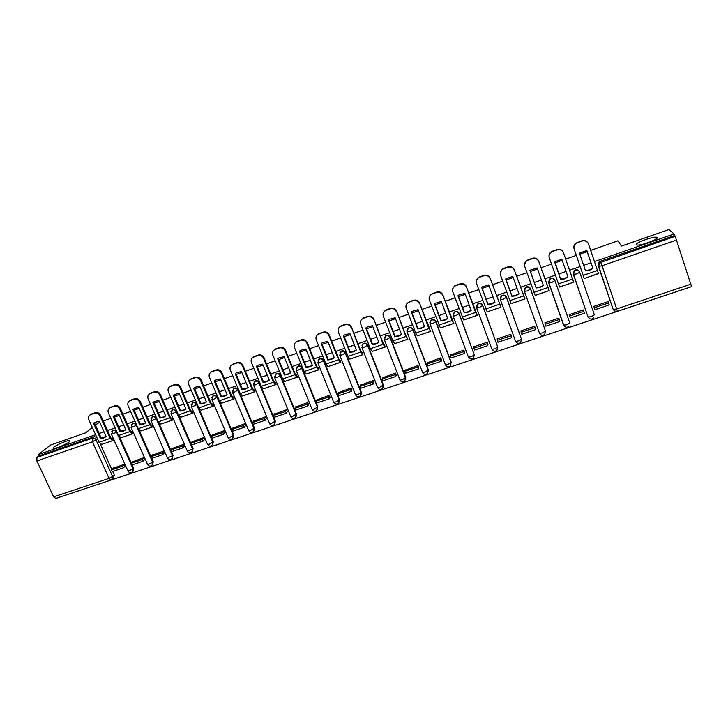 <?xml version="1.0" encoding="UTF-8"?>
<svg xmlns="http://www.w3.org/2000/svg" width="728" height="728" viewBox="0 0 728 728"><rect width="100%" height="100%" fill="white"/><g stroke="black" fill="none" stroke-linecap="round" stroke-linejoin="round"><path stroke-width="1.09" d="M69.196 441.878C66.23 444.426 54.891 449.194 53.19 448.603L53.799 447.229C56.911 444.626 68.013 439.976 69.733 440.54L69.196 441.878M657.147 237.51C659.341 239.021 641.004 245.882 637.045 245.045L636.327 244.754C634.452 243.161 652.406 236.454 656.447 237.246L657.147 237.51M116.325 430.594L113.541 430.011L112.485 430.749M136.163 423.96L133.169 423.214L132.068 423.987M156.238 417.308L152.998 416.334L151.87 417.153M176.595 410.765L173.055 409.382L171.872 410.246M212.703 444.744L213.286 441.75L197.097 404.131C196.232 402.566 194.977 401.974 193.32 402.356L192.101 403.276M233.197 437.874L233.734 434.916L217.608 397.042C216.753 395.459 215.488 394.867 213.823 395.259L212.54 396.232M253.917 430.912L254.409 428L238.356 389.862C237.501 388.27 236.227 387.678 234.543 388.07L233.197 389.125M274.865 423.878L275.311 421.021L259.332 382.61C258.476 381.008 257.202 380.407 255.492 380.808L254.081 381.954M296.059 416.744L296.451 413.95L280.544 375.275C279.689 373.664 278.405 373.064 276.676 373.464L275.193 374.711M317.49 409.527L317.817 406.806L301.993 367.858C301.146 366.239 299.845 365.629 298.107 366.038L296.533 367.422M339.166 402.211L339.43 399.59L323.687 360.36C322.841 358.722 321.53 358.112 319.774 358.531L318.109 360.069M361.079 394.804L361.288 392.283L345.627 352.771C344.781 351.124 343.461 350.514 341.687 350.942L339.93 352.671M383.256 387.287L383.392 384.894L367.822 345.099C366.976 343.443 365.647 342.824 363.845 343.252L361.989 345.236M405.678 379.67L405.742 377.423L390.263 337.337C389.416 335.672 388.088 335.053 386.268 335.481L384.32 337.765M428.364 371.935L428.355 369.86L412.967 329.484C412.13 327.8 410.792 327.181 408.945 327.627L406.934 330.248M450.368 365.492L451.233 362.216L435.945 321.549C435.098 319.847 433.752 319.228 431.895 319.674L429.839 322.695M468.341 356.92L453.098 315.952L454.181 312.43L455.009 311.994C456.893 311.548 458.258 312.175 459.095 313.886L474.31 354.927L459.186 313.504C458.349 311.802 456.984 311.175 455.1 311.63L453.062 313.959M476.622 307.953L491.955 349.34L476.585 307.835L477.65 304.313L478.533 303.849C480.444 303.385 481.809 304.022 482.646 305.742L497.761 347.092L482.7 305.378C481.863 303.658 480.489 303.03 478.587 303.485L476.467 306.124M500.373 299.709L515.615 341.423L500.345 299.627L501.401 296.105L502.338 295.595C504.267 295.131 505.642 295.768 506.479 297.506L521.485 339.157L506.488 297.151C505.66 295.413 504.276 294.785 502.356 295.25L501.419 295.75L500.181 298.234M524.406 291.373L539.557 333.406L524.388 291.309L525.434 287.797L526.426 287.251C528.373 286.777 529.766 287.414 530.594 289.162L545.49 331.14L530.566 288.825C529.738 287.078 528.346 286.441 526.399 286.914L525.407 287.46L524.206 290.29M569.787 323.023L566.821 324.797L563.527 325.116L548.73 282.937L549.74 279.397L550.805 278.806C552.77 278.324 554.172 278.97 555 280.726L569.787 323.023L554.936 280.398C554.108 278.642 552.707 277.996 550.741 278.478L549.676 279.07L548.566 282.273M589.989 318.846L588.033 316.926L573.346 274.392L574.337 270.907L575.475 270.252C577.468 269.769 578.878 270.416 579.706 272.19L579.588 271.872C578.769 270.097 577.359 269.46 575.366 269.942L574.237 270.589L573.245 274.074M58.386 497.561L690.99 286.841M100.318 444.062L111.885 469.569M112.722 471.416L114.278 474.838L112.612 476.467L111.812 479.615L111.075 480.007L109.054 478.36L92.42 441.787L36.873 460.97L36.946 457.421L92.374 438.22C93.948 437.856 95.177 438.438 96.041 439.958L112.612 476.467L109.054 478.36L53.663 496.842L36.873 460.97M92.32 427.473L85.849 432.751L50.532 445.063L38.311 454.609L95.605 434.725M590.672 250.386L617.954 240.841L621.494 246.082L669.05 229.511L673.928 234.043L594.494 261.607M591 262.817L583.638 265.374M580.189 266.566L569.514 270.27M566.084 271.462L558.813 273.983M555.382 275.184L544.872 278.824M541.432 280.016L534.307 282.491M530.858 283.692L520.529 287.278M517.071 288.47L510.082 290.9M506.624 292.101L496.469 295.623M493.011 296.824L486.149 299.199M482.682 300.409L472.7 303.867M469.232 305.077L462.498 307.407M459.022 308.617L449.203 312.021M445.727 313.231L439.121 315.524M435.644 316.726L425.98 320.083M422.504 321.294L416.025 323.541M412.53 324.752L403.03 328.046M399.545 329.256L393.184 331.468M389.689 332.678L380.344 335.917M376.849 337.128L370.616 339.294M367.112 340.513L357.921 343.698M354.418 344.917L348.303 347.038M344.79 348.257L335.754 351.397M332.241 352.607L326.235 354.691M322.731 355.91L313.832 358.995M310.319 360.224L304.431 362.262M300.91 363.481L292.165 366.521M288.643 367.74L282.864 369.751M279.343 370.971L270.734 373.955M267.212 375.175L261.534 377.149M258.012 378.369L249.549 381.308M246.019 382.537L240.449 384.466M236.919 385.694L228.592 388.579M225.061 389.808L219.592 391.7M216.061 392.929L207.871 395.768M204.331 396.997L198.972 398.862M195.432 400.091L187.369 402.884M183.829 404.113L178.569 405.942M175.029 407.17L167.103 409.919M163.554 411.147L158.395 412.94M154.855 414.168L147.047 416.88M143.498 418.109L138.438 419.865M134.889 421.093L127.209 423.76M123.66 424.997L118.691 426.717M115.142 427.946L107.589 430.576M104.031 431.804L99.163 433.497M95.323 425.016L99.718 422.249M103.276 421.012L110.838 418.363M114.387 417.117L119.365 415.379M122.914 414.132L130.603 411.447M134.152 410.201L139.212 408.426M142.761 407.189L150.578 404.45M154.127 403.212L159.286 401.401M162.835 400.154L170.771 397.379M174.32 396.141L179.579 394.294M183.119 393.056L191.191 390.235M194.731 388.989L200.1 387.114M203.64 385.876L211.839 383.001M215.379 381.763L220.839 379.852M224.379 378.615L232.714 375.694M236.245 374.456L241.823 372.509M245.354 371.271L253.826 368.304M257.357 367.067L263.036 365.083M266.557 363.845L275.175 360.833M278.697 359.596L284.484 357.575M288.006 356.338L296.769 353.271M300.282 352.043L306.179 349.977M309.7 348.748L318.6 345.627M322.113 344.399L328.128 342.296M331.64 341.068L340.686 337.901M344.198 336.673L350.323 334.525M353.835 333.297L363.035 330.075M366.539 328.847L372.781 326.663M376.285 325.443L385.631 322.167M389.134 320.939L395.495 318.709M398.99 317.49L408.499 314.159M411.993 312.94L418.482 310.665M421.967 309.446L431.64 306.06M435.116 304.841L441.732 302.529M445.208 301.31L455.046 297.87M458.522 296.651L465.256 294.294M468.732 293.075L478.733 289.571M482.2 288.361L489.07 285.958M492.528 284.748L502.702 281.181M506.16 279.971L513.158 277.523M516.616 276.312L526.963 272.691M530.412 271.489L537.546 268.987M540.995 267.777L551.515 264.1M554.954 262.89L562.225 260.351M565.665 259.141L576.349 255.401M579.807 254.19L587.178 251.615M38.311 454.609L38.912 455.883L36.946 457.421M110.956 480.052L55.801 498.425L53.663 496.842M612.894 308.772L598.125 265.465L598.534 266.33L599.499 262.872L675.229 236.345L691.545 286.65L617.426 311.338L616.68 308.936L691.018 284.129M675.229 236.345L673.928 234.043M583.519 276.285L584.211 278.578L598.462 273.4M608.508 302.821L608.089 301.601L593.775 306.415L594.621 308.636M584.029 312.185L583.337 309.928L569.187 314.678L569.578 315.806M559.268 286.25L559.55 287.06L573.737 282.182L572.863 279.952M559.577 320.393L558.876 318.145L544.89 322.85L545.126 323.514M535.18 295.441L549.203 290.618L548.266 288.425M535.408 328.501L534.698 326.281L520.884 330.921L521.075 331.449M500.218 272.918L502.284 269.105L503.494 268.832L502.265 269.469C500.427 270.943 499.827 272.782 500.473 274.984L511.047 303.676L524.952 298.953L523.969 296.787M511.529 336.518L510.81 334.307L497.151 338.902L497.324 339.366M487.278 311.848L500.991 307.189L499.954 305.059M487.924 344.444L487.196 342.251L473.7 346.783L473.864 347.211M463.781 319.983L477.313 315.333L476.221 313.231M464.591 352.27L463.863 350.095L450.668 354.973M440.531 327.973L453.908 323.378L452.761 321.312M441.532 360.014L440.795 357.848L427.755 362.662M417.535 335.817L430.776 331.322L429.584 329.293M418.736 367.658L417.999 365.511L405.096 370.261M394.822 343.625L407.917 339.184L406.67 337.182M396.196 375.22L395.45 373.091L382.701 377.777M372.372 351.351L385.312 346.956L384.484 344.826L384.02 344.981M373.919 382.701L373.164 380.589L360.56 385.212M350.177 358.977L362.972 354.636L362.135 352.516L361.625 352.698M351.888 390.099L351.133 387.997L338.666 392.565M328.228 366.521L340.877 362.226L340.04 360.132L339.494 360.315M330.112 397.406L329.347 395.322L317.026 399.836M306.534 373.983L319.037 369.733L318.2 367.649L317.608 367.858M308.572 404.632L307.808 402.566L295.614 407.025M285.076 381.354L297.443 377.159L296.596 375.093L295.968 375.311M287.269 411.784L286.504 409.728L274.447 414.132M263.854 388.652L276.085 384.502L275.239 382.446L274.565 382.673M266.211 418.855L265.429 416.807L253.508 421.166M242.87 395.868L254.973 391.764L254.118 389.717L253.408 389.962M245.372 425.844L244.59 423.814L232.805 428.128M222.122 403.003L234.088 398.944L233.224 396.915L232.478 397.17M224.77 432.76L223.987 430.739L212.321 435.007M201.592 410.055L213.431 406.042L212.567 404.031L211.784 404.295M204.386 439.594L203.594 437.601L192.065 441.814M181.29 417.035L193.002 413.067L192.137 411.065L191.318 411.347M184.22 446.364L183.429 444.38L172.026 448.548M161.207 423.942L172.791 420.011L171.926 418.027L171.071 418.318M164.282 453.062L163.482 451.087L152.198 455.209M141.341 430.767L152.798 426.881L151.924 424.906L151.042 425.216M144.544 459.677L143.744 457.721L132.578 461.807M121.685 437.528L133.024 433.679L132.15 431.722L131.231 432.041M125.025 466.229L124.215 464.282L113.177 468.322M102.248 444.207L113.459 440.404L112.585 438.456L111.63 438.784M119.674 437.219L131.286 463.09M132.105 464.91L133.661 468.368L132.278 472.09C130.54 473.073 129.12 472.736 128.019 471.08L133.097 468.932L116.626 432.268L111.42 434.216M139.212 430.239L150.905 456.547M151.697 458.34L153.244 461.816L151.879 465.547C150.132 466.548 148.712 466.202 147.611 464.528L152.707 462.38L136.3 425.471L131.067 427.418M158.913 423.077L170.725 449.94M171.508 451.706L173.046 455.2L171.69 458.94C169.942 459.95 168.514 459.605 167.404 457.912L172.536 455.755L156.183 418.6L152.634 420.402L150.914 420.538M178.706 415.533L190.772 443.261M192.501 441.332L190.745 443.288L193.056 448.512L191.719 452.261C189.963 453.28 188.534 452.934 187.415 451.224L192.574 449.058L176.285 411.648L172.763 413.449L170.989 413.586M598.58 273.646L598.161 272.436M132.942 471.444L133.661 468.368M152.562 464.883L153.244 461.816M172.39 458.249L173.046 455.2M192.438 451.533L193.056 448.512M539.266 332.796L539.539 333.369M588.142 317.044L588.543 317.599M38.912 455.883L94.13 436.736L96.724 437.191M112.503 478.924L113.468 477.978L114.278 474.838M674.437 235.608L600.3 261.297L599.08 262.016L598.125 265.465M585.412 270.552L589.307 269.952L592.929 268.368L586.85 250.541L579.452 253.135L585.54 270.916L589.462 270.325L592.929 268.368M583.51 276.285L574.055 248.721C573.455 246.592 574.028 244.763 575.775 243.243L581.945 240.768C584.784 240.031 586.877 240.886 588.224 243.352M595.013 309.691L609.236 304.923L608.572 302.966L594.339 307.744L595.013 309.691L593.811 306.406M593.848 306.388L594.339 307.744M607.989 301.638L608.572 302.966M577.286 242.415L575.903 243.561C574.146 245.081 573.573 246.919 574.183 249.058L583.465 276.303M577.413 242.733L582.082 241.086C585.112 240.331 587.25 241.305 588.506 244.016L598.507 273.61L584.284 278.496M592.765 268.004L586.814 250.541M564.573 278.915L567.995 276.986L561.861 259.295L554.863 261.607L560.697 279.507L564.573 278.915M554.581 261.834L560.606 279.115L564.473 278.533L567.867 276.613M572.881 279.943L563.363 252.489L572.945 279.925M569.296 314.642L570.315 317.972L584.366 313.258L583.319 309.928M569.642 316.034L583.692 311.32L584.366 313.258M583.265 309.946L583.692 311.32M549.121 257.066C548.712 255.028 549.331 253.326 550.987 251.961L552.397 251.206L551.069 252.298C549.276 253.799 548.694 255.637 549.312 257.803L559.577 286.987L573.628 282.155M563.463 252.825C562.207 250.141 560.087 249.167 557.084 249.913L557.002 249.577C559.987 248.839 562.107 249.804 563.363 252.489M552.479 251.542L557.084 249.913M552.397 251.206L557.002 249.577M539.985 287.405L543.361 285.494L537.182 267.94L530.421 270.097L529.957 270.47L536.154 287.988L539.985 287.405M530.03 270.416L536.099 287.587L539.93 287.005L543.27 285.567M548.339 288.397L538.675 261.179L548.93 289.835M545.026 322.804L545.909 326.162L559.796 321.503L559.459 319.82M545.226 324.233L559.113 319.574L559.796 321.503M558.84 318.163L559.113 319.574M524.479 265.019L526.49 260.579L527.836 260.242L526.517 260.933C524.706 262.417 524.115 264.255 524.742 266.448L535.171 295.386L549.048 290.609M538.729 261.525C537.464 258.859 535.353 257.894 532.395 258.631L532.359 258.285C535.308 257.548 537.419 258.513 538.675 261.179M527.836 260.242L532.395 258.631M527.809 259.887L532.359 258.285M515.688 295.796L519.019 293.903L512.794 276.485L506.26 278.515L505.66 278.988L511.893 296.369L515.688 295.796M505.769 278.888L511.893 295.95L515.688 295.386L518.9 293.584M527.199 298.917L527.445 299.399M526.663 297.215L526.326 296.478M524.078 296.751L514.277 269.76L524.751 298.389M521.057 330.867L521.794 334.243L535.517 329.648L535.38 328.173M521.102 332.341L534.834 327.727L535.517 329.648M534.698 326.281L534.834 327.727M514.287 270.124C513.022 267.476 510.929 266.521 507.998 267.24L508.007 266.885C510.929 266.157 513.022 267.121 514.277 269.76M503.494 268.832L507.998 267.24M503.512 268.468L508.007 266.885M491.682 304.086L494.967 302.211L488.697 284.93L482.364 286.832L481.645 287.396L487.933 304.65L491.682 304.086M481.8 287.269L487.978 304.213L491.719 303.658L494.858 301.911M500.118 305.005L490.181 278.242L500.819 306.716M497.351 338.829L497.961 342.242L511.52 337.692L511.529 336.291M497.27 340.34L510.829 335.79L511.52 337.692M510.838 334.398L510.829 335.79M476.321 280.799L478.351 277.532L479.443 277.322L478.287 277.914C476.43 279.37 475.83 281.199 476.485 283.42L487.214 311.866L500.755 307.216M490.135 278.624C488.87 275.994 486.786 275.038 483.893 275.757L483.947 275.375C486.841 274.665 488.916 275.621 490.181 278.242M479.443 277.322L483.893 275.757M479.506 276.949L483.947 275.375M467.958 312.276L471.198 310.428L464.883 293.275L458.74 295.067L457.912 295.714L464.246 312.831L467.958 312.276M458.112 295.55L464.337 312.385L468.04 311.839L471.098 310.146M476.43 313.158L466.357 286.623L475.621 312.458L477.159 314.896M473.937 346.71L474.401 350.132L487.805 345.645L487.942 344.262M473.71 348.257L487.114 343.752L487.805 345.645M487.25 342.378L487.114 343.752M452.743 288.661L454.7 285.867L455.673 285.713L454.581 286.259C452.716 287.697 452.115 289.526 452.78 291.764L463.663 319.965L477.031 315.37M466.275 287.014C465.001 284.411 462.935 283.456 460.069 284.166L460.178 283.774C463.026 283.074 465.092 284.02 466.357 286.623M455.673 285.713L460.069 284.166M455.783 285.321L460.178 283.774M444.508 320.375L447.711 318.546L441.35 301.519L435.389 303.221L434.47 303.931L440.84 320.921L444.508 320.375M434.707 303.731L440.977 320.466L444.644 319.92L447.611 318.282M453.025 321.221L442.824 294.904L452.097 320.557L453.762 322.977M450.787 354.49L450.423 356.074L451.123 357.939L464.373 353.499L464.619 352.115M450.423 356.074L463.672 351.624L464.373 353.499M463.927 350.25L463.672 351.624M429.465 296.505L431.313 294.112L432.186 294.012L431.158 294.512C429.283 295.932 428.683 297.761 429.356 300L440.376 327.964L453.589 323.423M442.688 295.313C441.414 292.729 439.366 291.782 436.536 292.474L436.682 292.074C439.503 291.373 441.55 292.319 442.824 294.904M432.186 294.012L436.536 292.474M432.341 293.602L436.682 292.074M440.977 320.466L440.84 320.921M421.339 328.383L424.497 326.563L418.099 309.664L412.294 311.284L411.293 312.048L417.699 328.91L421.339 328.383M411.566 311.821L417.881 328.446L421.512 327.909L424.406 326.317M429.893 329.183L419.565 303.085L428.856 328.574L430.639 330.949M427.9 362.18L427.409 363.809L428.11 365.656L441.204 361.27L441.568 359.878M427.409 363.809L440.504 359.404L441.204 361.27M440.868 358.03L440.504 359.404M406.461 304.331L408.008 302.675C406.124 304.077 405.523 305.897 406.215 308.144L415.715 333.096L417.371 335.881L430.412 331.395M419.383 303.512C418.109 300.946 416.07 300 413.267 300.682L413.459 300.273C416.252 299.581 418.291 300.528 419.565 303.085M408.972 302.202L413.267 300.682M409.172 301.783L413.459 300.273M417.881 328.446L417.699 328.91M398.434 336.291L401.556 334.489L395.113 317.717L389.462 319.255L388.388 320.074L394.84 336.809L398.434 336.291M388.697 319.81L395.058 336.327L398.653 335.808L401.465 334.261M407.025 337.064L406.078 336.008L396.578 311.175L405.878 336.491L407.771 338.82M405.278 369.788L404.659 371.444L405.369 373.282L418.309 368.941L418.773 367.549M404.659 371.444L417.599 367.094L418.309 368.941M418.072 365.711L417.599 367.094M383.729 312.121L385.112 310.747C383.228 312.13 382.628 313.941 383.328 316.198L392.893 340.968L394.621 343.698L407.507 339.266M396.351 311.611C395.067 309.063 393.047 308.126 390.281 308.799L390.517 308.372C393.275 307.698 395.295 308.636 396.578 311.175M386.031 310.301L390.281 308.799M386.277 309.873L390.517 308.372M395.058 336.327L394.84 336.809M375.794 344.107L378.869 342.324L372.399 325.68L366.885 327.145L365.747 328L372.236 344.617L375.794 344.107M366.093 327.718L372.499 344.126L376.058 343.616L378.788 342.115M384.411 344.844L383.419 343.825L373.846 319.173L383.174 344.317L384.93 347.029L385.176 346.601M382.91 377.313L382.164 378.997L382.882 380.826L395.677 376.531L396.241 375.12M382.164 378.997L394.967 374.702L395.677 376.531M395.531 373.3L394.967 374.702M361.243 319.874L362.489 318.728C360.597 320.093 360.005 321.894 360.715 324.151L370.334 348.739L372.135 351.424L384.875 347.047M373.582 319.619C372.299 317.089 370.288 316.161 367.558 316.826L367.831 316.38C370.561 315.715 372.572 316.644 373.846 319.173M363.363 318.309L367.558 316.826M363.645 317.863L367.831 316.38M372.499 344.126L372.236 344.617M353.417 351.833L356.447 350.077L349.941 333.542L344.562 334.953L343.37 335.845L349.886 352.343L353.417 351.833M343.743 335.526L350.195 351.833L353.717 351.333L356.374 349.877M362.071 352.543L361.006 351.542L351.387 327.081L360.724 352.052L362.562 354.718L362.835 354.29M362.708 344.198L362.972 343.734M360.797 384.748L359.932 386.468L360.651 388.279L373.3 384.038L373.964 382.61M359.932 386.468L372.581 382.218L373.3 384.038M373.255 380.799L372.581 382.218M339.011 327.573L340.113 326.617C338.229 327.964 337.637 329.766 338.356 332.014L348.029 356.429L349.913 359.068L362.489 354.745M351.078 327.536C349.795 325.025 347.802 324.096 345.09 324.761L345.409 324.306C348.111 323.642 350.104 324.57 351.387 327.081M340.941 326.226L345.09 324.761M341.268 325.762L345.409 324.306M350.195 351.833L349.886 352.343M331.286 359.477L334.289 357.73L327.736 341.323L322.486 342.67L321.239 343.598L327.8 359.969L331.286 359.477M321.658 343.252L328.146 359.459L331.631 358.959L334.216 357.557M339.976 360.151L338.857 359.186L329.183 334.889L328.838 335.362L338.529 359.696L340.44 362.326L340.75 361.898M338.93 392.092L337.947 393.848L338.666 395.65L351.178 391.455L351.933 390.008M337.947 393.848L350.459 389.644L351.178 391.455M351.224 388.206L350.459 389.644M317.017 335.217L318 334.416C316.107 335.745 315.533 337.537 316.261 339.794L325.98 364.027L327.937 366.621L340.367 362.353M328.838 335.362C327.545 332.869 325.562 331.95 322.886 332.596L323.241 332.132C325.916 331.477 327.9 332.405 329.183 334.889M318.782 334.043L322.886 332.596M319.146 333.579L323.241 332.132M328.146 359.459L327.8 359.969M309.418 367.03L312.376 365.301L305.796 349.012L300.655 350.305L299.372 351.26L305.96 367.522L309.418 367.03M299.818 350.887L306.342 366.994L309.791 366.502L312.312 365.147M318.127 367.676L316.953 366.73L307.225 342.615L306.843 343.097L316.589 367.258L318.573 369.842L318.909 369.405M317.317 399.363L316.207 401.146L316.935 402.939L329.302 398.789L330.157 397.324M316.207 401.146L328.583 396.997L329.302 398.789M329.438 395.541L328.583 396.997M295.268 342.806L296.132 342.133C294.249 343.443 293.675 345.227 294.412 347.474L304.177 371.535L306.206 374.092L318.491 369.87M306.843 343.097C305.551 340.622 303.585 339.703 300.937 340.349L301.328 339.867C303.976 339.23 305.942 340.14 307.225 342.615M296.878 341.778L300.937 340.349M297.279 341.296L301.328 339.867M306.342 366.994L305.96 367.522M287.788 374.501L290.709 372.791L284.093 356.611L279.07 357.858L277.741 358.84L284.366 374.984L287.788 374.501M278.223 358.431L284.784 374.438L288.197 373.964L290.645 372.645M296.533 375.111L295.295 374.201L285.522 350.25L285.103 350.75L294.895 374.738L296.942 377.277L297.315 376.84M295.932 406.552L294.713 408.372L295.441 410.146L307.671 406.042L308.617 404.559M294.713 408.372L306.943 404.258L307.671 406.042M307.899 402.784L306.943 404.258M273.746 350.323L274.501 349.759C272.627 351.051 272.063 352.825 272.809 355.073L282.628 378.96L284.721 381.481L296.86 377.304M285.103 350.75C283.811 348.293 281.854 347.374 279.234 348.011L279.661 347.52C282.282 346.883 284.239 347.802 285.522 350.25M275.22 349.422L279.234 348.011M275.666 348.93L279.661 347.52M284.784 374.438L284.366 374.984M266.403 381.882L269.287 380.189L262.635 364.127L257.721 365.329L256.356 366.33L263.017 382.355L266.403 381.882M256.866 365.902L263.472 381.809L266.848 381.336L269.233 380.061M275.175 382.473L273.883 381.581L264.064 357.803L263.6 358.312L273.446 382.127L275.566 384.63L275.957 384.184M274.793 413.659L273.455 415.506L274.192 417.271L286.286 413.213L287.323 411.711M273.455 415.506L285.558 411.447L286.286 413.213M286.595 409.946L285.558 411.447M252.461 357.776L253.126 357.302C251.251 358.586 250.696 360.342 251.451 362.589L261.316 386.313L263.472 388.788L275.466 384.657M263.6 358.312C262.308 355.874 260.36 354.964 257.767 355.583L258.24 355.082C260.833 354.463 262.772 355.364 264.064 357.803M253.808 356.984L257.767 355.583M254.281 356.483L258.24 355.082M263.472 381.809L263.017 382.355M245.254 389.189L248.102 387.505L241.423 371.562L236.6 372.718L235.217 373.737L241.896 389.653L245.254 389.189M235.754 373.282L242.397 389.089L245.736 388.625L248.057 387.396M254.054 389.744L252.707 388.879L242.843 365.274L242.351 365.793L252.234 389.435L254.418 391.901L254.836 391.455M253.881 420.693L252.434 422.568L253.171 424.315L265.138 420.311L266.257 418.782M252.434 422.568L264.401 418.545L265.138 420.311M265.529 417.035L264.401 418.545M231.404 365.156L231.977 364.764C230.112 366.029 229.566 367.776 230.33 370.024L240.24 393.575L242.46 396.005L254.318 391.928M242.351 365.793C241.05 363.363 239.121 362.462 236.554 363.081L237.055 362.562C239.621 361.943 241.55 362.853 242.843 365.274M232.632 364.464L236.554 363.081M233.151 363.945L237.055 362.562M242.397 389.089L241.896 389.653M224.333 396.405L227.154 394.749L220.448 378.915L215.716 380.025L214.305 381.062L221.021 396.869L224.333 396.405M214.878 380.589L221.549 396.296L224.861 395.841L227.109 394.649M233.16 396.933L231.768 396.096L221.858 372.654L221.33 373.182L231.258 396.669L233.506 399.081L233.952 398.635M233.197 427.645L231.65 429.547L232.387 431.285L244.217 427.318L245.427 425.78M231.65 429.547L243.48 425.58L244.217 427.318M244.69 424.042L243.48 425.58M210.574 372.463L211.065 372.135C209.209 373.391 208.672 375.129 209.437 377.368L219.392 400.755L221.676 403.148L233.397 399.126M221.33 373.182C220.029 370.779 218.109 369.879 215.57 370.488L216.116 369.961C218.646 369.351 220.566 370.252 221.858 372.654M211.693 371.853L215.57 370.488M212.239 371.326L216.116 369.961M221.549 396.296L221.021 396.869M203.658 403.549L206.434 401.901L199.7 386.177L195.059 387.251L193.621 388.306L200.364 404.004L203.658 403.549M194.221 387.806L200.928 403.421L204.213 402.975L206.397 401.82M212.503 404.049L211.056 403.239L201.11 379.961L200.537 380.498L210.51 403.812L212.822 406.197L213.304 405.742M212.74 434.525L211.084 436.454L211.83 438.183L223.532 434.261L224.816 432.696M211.084 436.454L222.786 432.523L223.532 434.261M224.078 430.976L222.786 432.523M189.972 379.707L190.381 379.434C188.543 380.671 188.006 382.4 188.779 384.639L198.78 407.862L201.128 410.219L212.713 406.233M200.537 380.498C199.235 378.105 197.334 377.213 194.822 377.814L195.395 377.277C197.907 376.676 199.809 377.568 201.11 379.961M190.991 379.161L194.822 377.814M191.573 378.624L195.395 377.277M200.928 403.421L200.364 404.004M183.201 410.619L185.94 408.981L179.179 393.366L174.629 394.403L173.173 395.477L179.943 411.056L183.201 410.619M173.801 394.949L180.544 410.474L183.793 410.028L185.913 408.909M192.065 411.083L191.719 411.42L190.572 410.301L180.58 387.178L179.98 387.733L189.999 410.883L192.365 413.231L192.865 412.767M191.491 444.999L203.067 441.123L204.431 439.539M190.745 443.288L202.32 439.403L203.067 441.123M203.694 437.828L202.32 439.403M169.588 386.868L169.933 386.65C168.095 387.878 167.567 389.598 168.35 391.819L178.387 414.887L180.799 417.208L192.247 413.267M179.98 387.733C178.679 385.358 176.786 384.466 174.301 385.057L174.911 384.511C177.395 383.92 179.288 384.812 180.58 387.178M170.507 386.395L174.301 385.057M171.126 385.849L174.911 384.511M180.544 410.474L179.943 411.056M162.963 417.599L165.675 415.988L158.886 400.482L154.418 401.483L152.944 402.557L159.741 418.036L162.963 417.599M153.599 402.011L160.369 417.444L163.591 417.007L165.647 415.925M171.853 418.045L171.48 418.391L170.316 417.281L160.287 394.321L159.65 394.885L169.706 417.881L172.136 420.183L172.663 419.719M172.481 448.057L170.625 450.041L171.38 451.742L182.828 447.911L184.275 446.31M170.625 450.041L182.082 446.2L182.828 447.911M183.529 444.608L182.082 446.2M149.413 393.966L149.695 393.793C147.875 395.004 147.356 396.714 148.148 398.926L158.222 421.84L160.688 424.115L172.008 420.229M159.65 394.885C158.349 392.519 156.465 391.637 153.999 392.219L154.645 391.664C157.102 391.082 158.986 391.964 160.287 394.321M150.25 393.548L153.999 392.219M150.905 392.993L154.645 391.664M160.369 417.444L159.741 418.036M142.952 424.515L145.627 422.913L138.811 407.507L134.425 408.481L132.933 409.573L139.758 424.943L142.952 424.515M133.615 409L140.422 424.333L145.609 422.868M151.861 424.934L151.469 425.279L150.277 424.187L140.204 401.392L139.539 401.956L149.631 424.797L152.125 427.063L152.671 426.59M152.68 454.718L150.723 456.729L151.479 458.422L162.808 454.618L164.328 453.007M150.723 456.729L162.053 452.925L162.808 454.618M163.582 451.315L162.053 452.925M129.457 400.991L129.684 400.855C127.873 402.047 127.364 403.749 128.164 405.96L138.274 428.71L140.795 430.958L151.988 427.109M139.539 401.956C138.229 399.617 136.363 398.735 133.925 399.308L134.598 398.744C137.037 398.171 138.902 399.044 140.204 401.392M130.221 400.618L133.925 399.308M130.904 400.054L134.598 398.744M133.442 409.136L132.933 409.573M140.422 424.333L139.758 424.943M123.15 431.349L125.798 429.766L118.955 414.469L114.642 415.415L113.14 416.507L119.993 431.777L123.15 431.349M113.14 416.507L113.841 415.925L120.684 431.158L125.78 429.729M132.087 431.74L131.677 432.095L130.448 431.022L120.348 408.381L119.647 408.954L129.775 431.64L132.323 433.87L132.896 433.397M133.078 461.306L131.04 463.336L131.795 465.019L142.997 461.261L144.599 459.632M131.04 463.336L142.242 459.577L142.997 461.261M143.844 457.948L142.242 459.577M109.719 407.944L109.883 407.844C108.09 409.018 107.589 410.71 108.39 412.913L118.537 435.508L121.121 437.719L132.187 433.915M119.647 408.954C118.336 406.624 116.48 405.751 114.069 406.324L114.778 405.751C117.181 405.178 119.037 406.051 120.348 408.381M110.401 407.616L114.069 406.324M111.111 407.043L114.778 405.751M120.684 431.158L119.993 431.777M103.567 438.11L106.179 436.545L99.317 421.348L95.077 422.267L93.557 423.368L100.428 438.529L103.567 438.11M94.367 422.704L101.156 437.91L106.17 436.518M112.522 438.484L112.094 438.838L110.838 437.783L100.701 415.288L99.963 415.879L110.128 438.411L112.731 440.604L113.331 440.121M113.695 467.822L111.557 469.879L112.312 471.553L123.405 467.831L125.07 466.184M111.557 469.879L122.641 466.157L123.405 467.831M124.324 464.519L122.641 466.157M90.181 414.824L90.299 414.751C88.516 415.925 88.024 417.599 88.834 419.792L99.017 442.242L101.656 444.417L112.594 440.649M99.963 415.879C98.662 413.568 96.806 412.694 94.422 413.258L95.168 412.676C97.543 412.112 99.39 412.985 100.701 415.288M90.791 414.541L94.422 413.258M91.537 413.95L95.168 412.676M94.303 422.768L93.557 423.368M101.156 437.91L100.428 438.529M111.602 431.713L112.949 430.53C114.542 430.157 115.761 430.739 116.626 432.268L116.953 431.986M131.177 425.052L132.596 423.723C134.207 423.35 135.435 423.933 136.3 425.471L136.682 425.125M150.96 418.327L152.461 416.835C154.081 416.462 155.328 417.044 156.183 418.6L156.62 418.191M170.953 411.566L172.536 409.882C174.174 409.5 175.43 410.082 176.285 411.648L176.777 411.174M191.182 404.759L192.838 402.848C194.494 402.457 195.75 403.048 196.615 404.622L212.831 442.296L211.966 445.5C210.21 446.537 208.763 446.191 207.635 444.453L209.382 444.153L213.286 441.75M197.097 404.131L193.111 406.424L191.273 406.561M211.639 397.916L213.359 395.732C215.033 395.34 216.298 395.932 217.162 397.515L233.306 435.453L232.441 438.675C230.667 439.73 229.22 439.375 228.082 437.619L229.884 437.31L233.734 434.916M217.608 397.042L213.677 399.317L211.784 399.454M232.35 391.018L234.107 388.543C235.799 388.142 237.073 388.743 237.938 390.335L254.017 428.528L253.135 431.768C251.36 432.841 249.895 432.487 248.749 430.703L250.614 430.385L254.409 428M238.356 389.862L234.48 392.128L232.523 392.265M253.317 384.084L255.091 381.272C256.802 380.871 258.085 381.472 258.941 383.074L274.947 421.539L274.065 424.788C272.272 425.88 270.798 425.516 269.642 423.714L271.571 423.387L275.311 421.021M259.332 382.61L255.51 384.857L253.49 385.003M274.547 377.095L276.312 373.919C278.041 373.51 279.325 374.119 280.18 375.73L296.114 414.469L295.222 417.726C293.43 418.837 291.937 418.482 290.772 416.653L292.765 416.307L296.451 413.95M280.544 375.275L276.776 377.514L274.684 377.659M296.069 370.042L297.77 366.484C299.508 366.075 300.81 366.675 301.665 368.304L317.517 407.316L316.625 410.583C314.815 411.72 313.313 411.356 312.13 409.509L314.196 409.154L317.817 406.806M301.993 367.858L298.289 370.079L296.123 370.234M333.67 402.138L317.799 362.726L319.465 358.968C321.23 358.549 322.54 359.159 323.387 360.797L339.157 400.082L338.265 403.358C336.436 404.522 334.925 404.158 333.733 402.284L335.872 401.92L339.43 399.59M323.687 360.36L320.038 362.562L317.918 363.008L319.164 358.831M339.73 355.118L341.414 351.36C343.197 350.932 344.517 351.551 345.363 353.198L361.052 392.765L360.151 396.05C358.312 397.242 356.784 396.878 355.573 394.976L357.785 394.603L361.288 392.283M345.627 352.771L342.042 354.964L339.703 355.155M361.898 347.429L362.935 343.998L363.609 343.671C365.411 343.243 366.739 343.853 367.585 345.518L383.183 385.367L382.291 388.652C380.435 389.88 378.888 389.516 377.659 387.578L379.952 387.196L383.392 384.894M367.822 345.099L364.291 347.274L361.861 347.493M384.329 339.648L385.358 336.245L386.067 335.89C387.887 335.453 389.225 336.072 390.072 337.746L405.578 377.887L404.686 381.172C402.811 382.437 401.255 382.082 400 380.107L402.375 379.707L405.742 377.423M390.263 337.337L386.805 339.494L384.284 339.749M407.007 331.777L408.035 328.392L408.781 328.019C410.628 327.573 411.966 328.201 412.812 329.884L428.228 370.325L427.345 373.601C425.452 374.902 423.869 374.547 422.595 372.545L425.052 372.135L428.355 369.86M412.967 329.484L409.582 331.622L406.952 331.904M429.957 323.805L430.976 320.457L431.759 320.056C433.624 319.61 434.98 320.229 435.817 321.931L451.132 362.671L450.268 365.947C448.348 367.285 446.746 366.939 445.454 364.901L447.993 364.473L451.233 362.216M435.945 321.549L432.614 323.66L429.893 323.978M459.186 313.504L455.928 315.606L453.307 316.152L454.272 312.057M482.7 305.378L479.515 307.462L476.804 308.017L477.714 303.949M506.488 297.151L503.385 299.208L500.564 299.79L501.419 295.75M530.566 288.825L527.536 290.863L524.615 291.464L525.407 287.46M554.936 280.398L551.979 282.419L548.721 282.901M97.443 438.766L92.42 441.787L92.374 438.22L94.13 436.736M612.676 308.262L598.771 266.448L613.149 309.327L615.242 311.302M676.758 239.976L602.038 265.775L616.68 308.936L613.404 309.482C614.268 311.175 615.615 311.793 617.426 311.338M355.428 394.612L339.839 355.419L341.041 351.251M377.514 387.205L362.016 347.747L363.181 343.589M399.845 379.716L384.448 339.985L385.558 335.836M422.44 372.126L407.134 332.132L408.208 328M445.281 364.446L430.093 324.188L431.103 320.074M573.346 274.392L576.722 273.874L579.706 272.19L594.366 314.805L591.436 316.571L588.288 317.099C589.78 319.401 591.573 319.683 593.639 317.954M588.033 316.926L573.582 274.52L574.237 270.589M545.49 331.14L544.699 334.352C542.678 335.926 540.968 335.608 539.557 333.406L542.487 332.924L545.49 331.14M521.485 339.157L520.666 342.397C518.682 343.907 516.998 343.58 515.615 341.423L518.445 340.95L521.485 339.157M497.761 347.092L496.924 350.35C494.958 351.788 493.302 351.451 491.955 349.34L494.685 348.885L497.761 347.092M474.31 354.927L473.455 358.194C471.517 359.577 469.888 359.241 468.568 357.166L471.207 356.72L474.31 354.927M311.994 409.172L296.232 370.507L297.524 366.321M290.636 416.325L274.793 377.923L276.121 373.737M269.515 423.405L253.59 385.258L254.964 381.062M248.621 430.412L232.623 392.519L234.034 388.315M227.955 437.328L211.884 399.69L213.331 395.486M207.516 444.18L191.373 406.788L192.856 402.575M187.296 450.951L171.08 413.804L172.609 409.591M167.285 457.657L151.005 420.748L152.571 416.534M147.502 464.282L131.149 427.618L132.751 423.396M127.919 470.843L111.511 434.416L113.14 430.193M600.3 261.297L602.038 265.775L598.771 266.448L599.499 262.872L599.08 262.016M583.219 275.375L597.506 270.452M558.431 283.92L572.536 279.051M533.933 292.356L547.865 287.56M509.718 300.7L523.496 295.959M485.804 308.945L499.417 304.259M462.162 317.089L475.621 312.458M438.802 325.143L452.097 320.557M415.715 333.096L428.856 328.574M392.893 340.968L405.878 336.491M370.334 348.739L383.174 344.317M348.029 356.429L360.724 352.052M325.98 364.027L338.529 359.696M304.177 371.535L316.589 367.258M282.628 378.96L294.895 374.738M261.316 386.313L273.446 382.127M240.24 393.575L252.234 389.435M219.392 400.755L231.258 396.669M198.78 407.862L210.51 403.812M178.387 414.887L189.999 410.883M158.222 421.84L169.706 417.881M138.274 428.71L149.631 424.797M118.537 435.508L129.775 431.64M99.017 442.242L110.128 438.411M549.676 279.07L548.957 283.046L563.781 325.298C565.228 327.545 566.976 327.855 569.023 326.208M656.447 237.246L656.838 238.438M69.733 440.54L69.979 441.068M511.047 303.676L524.751 298.962M447.219 318.573L447.101 319.028M423.96 326.654L423.787 327.118M400.964 334.634L400.755 335.108M378.251 342.515L377.996 343.006M355.801 350.295L355.51 350.796M340.44 326.153L340.113 326.617M333.615 357.985L333.288 358.495M318.364 333.943L318 334.416M311.693 365.583L311.311 366.102M296.533 341.65L296.132 342.133M290.017 373.091L289.598 373.628M274.947 349.267L274.501 349.759M268.587 380.507L268.132 381.053M253.599 356.793L253.126 357.302M247.402 387.842L246.91 388.397M232.496 364.246L231.977 364.764M226.453 395.095L225.926 395.659M211.621 371.608L211.065 372.135M205.733 402.266L205.178 402.839M190.973 378.897L190.381 379.434M185.249 409.354L184.657 409.937M170.552 386.104L169.933 386.65M164.992 416.361L164.373 416.953M150.35 393.238L149.695 393.793M144.954 423.286L144.299 423.896M130.367 400.291L129.684 400.855M125.134 430.148L124.452 430.758M110.601 407.271L109.883 407.844M105.533 436.927L104.814 437.546M91.046 414.168L90.299 414.751"/></g></svg>

